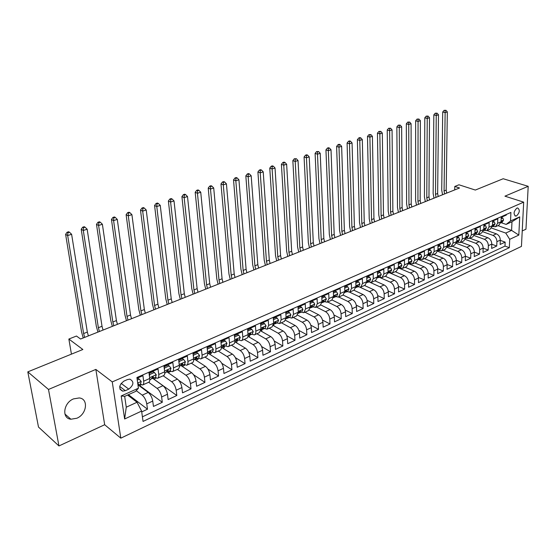 <?xml version="1.0" encoding="UTF-8"?>
<svg xmlns="http://www.w3.org/2000/svg" width="556" height="556" viewBox="0 0 556 556"><rect width="100%" height="100%" fill="white"/><g stroke="black" fill="none" stroke-linecap="round" stroke-linejoin="round"><path stroke-width="0.83" d="M73.51 398.888C63.405 402.808 61.459 418.466 70.911 419.231L76.867 418.237C86.889 414.192 88.751 398.687 79.216 397.95L73.51 398.888M516.878 208.125C513.619 211.419 513.23 214.081 515.711 216.103L516.51 215.923C519.763 212.621 520.145 209.966 517.657 207.951L516.878 208.125M522.23 230.942L525.962 229.211L528.2 186.316L503.194 178.74L475.331 190.055L458.957 184.787L454.773 186.448L454.704 189.916M120.819 438.163L521.452 246.398L523.683 202.148L112.256 381.909L120.819 438.163L104.667 424.728L95.847 369.406L48.497 389.457L58.95 445.947L104.667 424.728M58.95 445.947L38.496 427.057L27.8 371.867L82.858 349.502L68.861 339.042L71.432 354.144M48.497 389.457L27.8 371.867M506.342 214.449L506.314 215.054L501.227 217.306L501.046 221.754L497.634 223.283L495.486 226.737L492.713 226.5M497.634 223.283L497.808 218.814L492.63 221.1L492.47 225.583L489.002 227.133L486.868 230.601L484.102 230.351M489.002 227.133L489.155 222.636L483.901 224.958L483.755 229.468L480.224 231.046L478.118 234.528L475.345 234.264M480.224 231.046L480.363 226.521L475.019 228.884L474.893 233.423L471.307 235.021L469.215 238.524L466.449 238.239M471.307 235.021L471.432 230.469L465.997 232.874L465.886 237.44L462.244 239.066L460.166 242.583L457.407 242.284M462.244 239.066L462.342 234.486L456.817 236.925L456.726 241.526L453.022 243.18L450.965 246.704L448.205 246.398M453.022 243.18L453.105 238.566L447.49 241.054L447.413 245.682L443.646 247.364L441.61 250.902L438.858 250.575M443.646 247.364L443.709 242.722L437.996 245.245L437.947 249.908L434.111 251.618L432.095 255.169L429.35 254.829M434.111 251.618L434.153 246.947L428.342 249.512L428.308 254.203L424.409 255.948L422.414 259.513L419.676 259.152M424.409 255.948L424.43 251.242L418.515 253.856L418.508 258.575L414.54 260.347L412.566 263.926L409.835 263.551M414.54 260.347L414.54 255.614L408.521 258.276L408.535 263.023L404.497 264.83L402.551 268.416L399.827 268.027M404.497 264.83L404.476 260.062L398.353 262.773L398.388 267.554L394.28 269.389L392.355 272.989L389.638 272.579M394.28 269.389L394.232 264.593L387.998 267.346L388.06 272.162L383.876 274.025L381.972 277.646L379.268 277.215M383.876 274.025L383.807 269.201L377.454 272.002L377.545 276.853L373.284 278.751L371.415 282.378L368.711 281.934M373.284 278.751L373.187 273.893L366.724 276.749L366.835 281.628L362.498 283.56L360.656 287.202L357.967 286.736M362.498 283.56L362.38 278.667L355.798 281.579L355.937 286.493L351.517 288.46L349.703 292.115L347.027 291.629M351.517 288.46L351.371 283.532L344.664 286.5L344.831 291.441L340.335 293.45L338.555 297.119L335.887 296.612M340.335 293.45L340.154 288.488L333.329 291.511L333.524 296.487L328.937 298.537L327.192 302.214L324.537 301.686M328.937 298.537L328.735 293.54L321.778 296.612L322 301.63L317.33 303.715L315.613 307.405L312.979 306.849M317.33 303.715L317.094 298.683L310.005 301.818L310.255 306.87L305.501 308.99L303.819 312.694L301.199 312.118M305.501 308.99L305.23 303.923L298.002 307.12L298.294 312.208L293.443 314.369L291.803 318.088L289.196 317.483M293.443 314.369L293.137 309.268L285.77 312.528L286.097 317.65L281.148 319.853L279.55 323.578L276.957 322.953M281.148 319.853L280.815 314.717L273.302 318.039L273.656 323.196L268.611 325.448L267.054 329.18L264.482 328.533M268.611 325.448L268.242 320.27L260.583 323.661L260.972 328.853L255.829 331.147C255.948 333.204 255.44 334.455 254.314 334.893L251.764 334.219M255.829 331.147L255.426 325.941L247.615 329.388L248.039 334.622L242.791 336.964C242.923 339.035 242.43 340.286 241.325 340.724L238.795 340.015M242.791 336.964L242.346 331.717L234.375 335.24L234.847 340.508L229.489 342.899C229.635 344.984 229.162 346.242 228.071 346.666L225.562 345.936M229.489 342.899L229.009 337.61L220.871 341.21L221.378 346.52L215.916 348.953C216.082 351.051 215.624 352.309 214.546 352.733L212.058 351.969M215.916 348.953L215.394 343.629L207.089 347.298L207.638 352.65L202.064 355.131C202.245 357.251 201.8 358.509 200.744 358.919L198.284 358.127M202.064 355.131L201.501 349.773L193.022 353.519L193.613 358.905L187.921 361.442C188.116 363.575 187.699 364.833 186.656 365.236L184.224 364.416M187.921 361.442L187.309 356.042L178.657 359.864L179.296 365.292L173.479 367.884C173.694 370.032 173.291 371.297 172.277 371.686L169.872 370.831M173.479 367.884L172.826 362.442L163.985 366.348L164.673 371.818L158.731 374.466C158.967 376.62 158.585 377.892 157.584 378.275L155.214 377.385M158.731 374.466L158.029 368.982L149.001 372.972L149.731 378.483C149.981 380.645 149.613 381.916 148.626 382.292L142.871 384.87M141.724 411.913L147.493 409.216L128.408 394.67M138.173 385.002L148.223 392.425C150.53 394.454 152.038 397.338 152.74 401.084L153.456 406.436L162.303 402.301L139.591 385.53M152.837 378.448L162.977 385.704C165.299 387.692 166.8 390.541 167.481 394.253L168.141 399.569L176.815 395.518L153.894 379.129M167.113 371.971L177.427 379.122C179.769 381.068 181.263 383.883 181.909 387.574L182.528 392.849L191.021 388.88L178.782 380.387M181.02 365.57L191.577 372.673C193.94 374.584 195.427 377.371 196.046 381.027L196.622 386.267L204.942 382.382L193.564 374.716M194.892 359.468L205.442 366.355C207.819 368.232 209.299 370.984 209.897 374.612L210.432 379.817L218.577 376.009L207.868 368.996M208.549 353.519L219.029 360.17C221.42 362.005 222.893 364.729 223.463 368.329L223.957 373.493L231.942 369.761L221.781 363.297M221.816 347.604L232.352 354.102C234.75 355.903 236.217 358.592 236.766 362.164L237.217 367.301L245.05 363.638L235.362 357.647M234.854 341.822L245.404 348.153C247.816 349.926 249.283 352.58 249.797 356.132L250.221 361.226L257.894 357.64L248.622 352.059M247.976 336.352L258.206 342.322C260.625 344.06 262.084 346.687 262.585 350.21L262.96 355.27L270.494 351.753L261.598 346.541M260.806 330.945L270.758 336.602C273.191 338.312 274.643 340.911 275.116 344.407L275.463 349.432L282.851 345.985L274.296 341.092M273.357 325.607L283.073 330.994C285.513 332.669 286.959 335.24 287.41 338.708L287.723 343.705L294.972 340.321L286.729 335.727M285.631 320.346L295.153 325.496C297.599 327.136 299.038 329.68 299.475 333.127L299.753 338.083L306.863 334.761L298.906 330.438M297.641 315.155L307.009 320.096C309.463 321.709 310.894 324.224 311.311 327.644L311.555 332.571L318.532 329.312L310.839 325.225M309.393 310.033L318.644 314.793C321.104 316.378 322.529 318.873 322.925 322.265L323.14 327.157L329.993 323.96L322.536 320.096M320.888 304.98L330.062 309.595C332.53 311.151 333.947 313.612 334.323 316.983L334.51 321.848L341.238 318.706L334.01 315.043M332.127 299.997L341.273 304.486C343.74 306.015 345.158 308.455 345.512 311.798L345.679 316.628L352.275 313.542L345.262 310.074M343.121 295.076L352.282 299.469C354.756 300.977 356.16 303.388 356.5 306.71L356.639 311.506L363.124 308.483L356.306 305.181M353.901 290.232L363.089 294.548C365.57 296.028 366.974 298.419 367.294 301.713L367.405 306.481L373.771 303.506L367.141 300.365M364.5 285.485L373.708 289.711C376.19 291.163 377.587 293.533 377.892 296.807L377.976 301.54L384.231 298.614L377.774 295.625M374.911 280.815L384.14 284.957C386.628 286.389 388.018 288.731 388.31 291.983L388.366 296.689L394.51 293.811L388.22 290.962M385.148 276.221L394.392 280.287C396.88 281.697 398.263 284.012 398.541 287.243L398.576 291.914L404.615 289.092L398.471 286.368M395.205 271.71L404.462 275.7C406.95 277.083 408.326 279.383 408.59 282.587L408.604 287.23L414.54 284.457L408.549 281.85M405.088 267.276L414.359 271.196C416.854 272.551 418.223 274.824 418.473 278.014L418.459 282.629L424.297 279.897L418.446 277.402M414.811 262.918L424.089 266.762C426.584 268.096 427.953 270.348 428.183 273.51L428.155 278.097L433.888 275.422L428.169 273.024M424.367 258.63L433.659 262.404C436.154 263.718 437.509 265.949 437.732 269.09L437.683 273.649L443.32 271.015L437.725 268.715M433.763 254.419L443.062 258.116C445.565 259.416 446.913 261.626 447.121 264.746L447.052 269.271L452.598 266.678L447.114 264.475M443.014 250.269L452.313 253.904C454.815 255.183 456.156 257.365 456.351 260.465L456.261 264.969L461.716 262.418L456.351 260.298M452.104 246.197L461.417 249.755C463.912 251.013 465.247 253.182 465.435 256.26L465.323 260.729L470.689 258.227L465.435 256.191M461.049 242.18L470.362 245.682C472.864 246.92 474.192 249.067 474.365 252.125L474.24 256.566L479.515 254.099L474.365 252.139M469.855 238.232L479.168 241.672C481.663 242.889 482.99 245.015 483.15 248.059L483.004 252.473L488.203 250.047L483.15 248.157M483.755 229.468L481.635 232.95L478.501 234.354L487.834 237.725C490.329 238.927 491.65 241.033 491.796 244.049L491.636 248.442L496.744 246.051L491.789 244.23M149.425 373.264L149.008 372.972M68.861 339.042L76.478 336.032L80.557 339.028L459.534 187.991L454.773 186.448M125.308 390.68L128.77 389.13C133.864 384.947 134.232 381.618 129.854 379.143L127.387 379.581L123.905 381.117C118.769 385.301 118.386 388.637 122.765 391.139L125.308 390.68L119.721 386.434M506.127 224.409L510.533 220.989L510.915 212.434L136.922 377.517L138.416 388.22L135.511 391.473L124.669 396.358L126.261 407.2L137.033 402.252L141.606 411.072L143.045 421.42L509.338 247.677L509.706 239.337L505.758 233.068L511.589 230.392L511.979 221.768L506.127 224.409L501.192 222.706M510.533 220.989L519.714 216.861L518.824 235.084L509.706 239.337M141.606 411.072L124.627 418.995L121.194 395.955L138.416 388.22M483.053 231.831L492.963 235.39C495.459 236.578 496.779 238.677 496.918 241.679L496.744 246.051M487.056 230.531L496.362 233.84L492.963 235.39M474.31 235.619L484.387 239.295C486.882 240.505 488.203 242.618 488.356 245.648L488.203 250.047M465.421 239.455L475.665 243.264C478.16 244.494 479.487 246.628 479.654 249.679L479.515 254.099M456.365 243.354L466.804 247.302C469.299 248.553 470.633 250.707 470.807 253.772L470.689 258.227M447.142 247.302L457.796 251.409C460.292 252.674 461.633 254.85 461.821 257.935L461.716 262.418M437.753 251.298L448.636 255.579C451.131 256.865 452.48 259.061 452.674 262.168L452.598 266.678M428.19 255.357L439.323 259.826C441.818 261.125 443.174 263.342 443.382 266.477L443.32 271.015M418.717 259.582L429.851 264.135C432.346 265.462 433.708 267.7 433.93 270.848L433.888 275.422M409.091 263.885L420.218 268.527C422.713 269.875 424.082 272.134 424.318 275.303L424.297 279.897M399.305 268.256L410.418 272.989C412.913 274.358 414.289 276.638 414.54 279.835L414.54 284.457M389.36 272.704L400.452 277.527C402.947 278.917 404.323 281.225 404.587 284.443L404.615 289.092M379.234 277.235L390.312 282.149C392.8 283.567 394.183 285.888 394.468 289.127L394.51 293.811M370.386 282.497L379.991 286.847C382.472 288.293 383.869 290.642 384.161 293.902L384.231 298.614M360.156 287.313L369.483 291.636C371.964 293.102 373.361 295.472 373.681 298.76L373.771 303.506M349.592 292.15L358.787 296.508C361.268 297.995 362.672 300.393 362.998 303.701L363.124 308.483M338.757 297.036L347.896 301.463C350.377 302.985 351.788 305.404 352.129 308.733L352.275 313.542M327.686 301.991L336.811 306.516C339.278 308.059 340.696 310.505 341.064 313.862L341.238 318.706M316.42 307.044L325.517 311.659C327.984 313.23 329.402 315.704 329.791 319.081L329.993 323.96M304.945 312.187L314.015 316.899C316.468 318.498 317.9 321 318.303 324.405L318.532 329.312M293.262 317.427L302.29 322.244C304.744 323.87 306.182 326.393 306.599 329.826L306.863 334.761M281.35 322.772L290.35 327.679C292.79 329.34 294.235 331.89 294.68 335.344L294.972 340.321M269.222 328.214L278.174 333.225C280.613 334.914 282.059 337.499 282.524 340.974L282.851 345.985M256.851 333.76L265.768 338.882C268.194 340.599 269.646 343.205 270.133 346.715L270.494 351.753M244.251 339.41L253.119 344.644C255.531 346.395 256.99 349.036 257.498 352.567L257.894 357.64M231.4 345.172L240.213 350.516C242.618 352.302 244.084 354.971 244.619 358.53L245.05 363.638M218.293 351.051L227.056 356.514C229.447 358.328 230.921 361.032 231.477 364.618L231.942 369.761M204.928 357.042L213.629 362.63C216.013 364.479 217.493 367.21 218.07 370.824L218.577 376.009M191.292 363.158L199.931 368.871C202.301 370.755 203.788 373.521 204.393 377.163L204.942 382.382M177.378 369.399L185.954 375.237C188.303 377.163 189.798 379.957 190.43 383.626L191.021 388.88M163.179 375.766L171.679 381.736C174.021 383.703 175.515 386.531 176.176 390.229L176.815 395.518M148.688 382.271L157.112 388.373C159.433 390.382 160.934 393.245 161.622 396.97L162.303 402.301M137.026 378.268L142.913 375.661L143.67 381.187C143.921 383.362 143.559 384.634 142.586 385.002L140.244 384.078M136.234 390.659L142.232 395.149C144.532 397.199 146.04 400.098 146.756 403.851L147.493 409.216M142.405 416.826L504.987 246.093L505.161 242.124L500.296 240.366M496.362 233.84C498.85 235.021 500.171 237.113 500.303 240.109L500.129 244.473L505.161 242.124M120.054 389.283L122.41 391.083M127.588 395.038L137.033 402.252M95.847 369.406L112.256 381.909M528.2 186.316L504.931 196.171L523.683 202.148M497.933 225.646L511.589 230.392L518.824 235.084M491.636 228.099L505.758 233.068M139.16 385.725L141.273 384.78M153.824 379.157L156.25 378.073M157.883 378.143L163.499 375.62C164.506 375.237 164.896 373.966 164.673 371.818M168.197 372.722L170.72 371.394M172.575 371.554L178.066 369.094C179.095 368.697 179.505 367.433 179.296 365.292M182.278 366.418L184.536 365.403L184.439 364.555M186.969 365.097L192.327 362.693C193.377 362.29 193.801 361.025 193.613 358.905M196.073 360.239L198.061 359.35L197.943 358.279M201.057 358.78L206.297 356.431C207.367 356.014 207.812 354.756 207.638 352.65M209.591 354.179L211.315 353.407L211.21 352.351M214.866 352.587L219.988 350.287C221.073 349.87 221.538 348.612 221.378 346.52M222.852 348.244L224.318 347.583L224.221 346.534M228.391 346.52L233.402 344.275C234.5 343.844 234.98 342.586 234.847 340.508M235.848 342.42L237.071 341.87L236.981 340.828L239.288 339.792L240.268 337.381L238.698 335.101L234.729 336.866L234.569 337.374M241.651 340.571L246.551 338.375C247.663 337.937 248.164 336.686 248.039 334.622M248.595 336.714L249.588 336.269L249.498 335.143M254.648 334.747L259.443 332.599L260.972 328.853M261.098 331.112L261.869 330.764L261.772 329.513L262.634 329.36L263.62 327.943L263.238 327.435L260.966 330.104M267.394 329.027L272.079 326.928L273.656 323.196M273.364 325.614L273.913 325.371L273.844 324.356M279.89 323.425L284.477 321.368L286.097 317.65M292.15 317.928L296.64 315.912L298.294 312.208M304.174 312.535L308.566 310.568L310.255 306.87M315.968 307.246L320.27 305.313L322 301.63M327.547 302.054L331.758 300.164L333.524 296.487M338.91 296.96L343.038 295.104L344.831 291.441M350.065 291.956L354.109 290.142L355.937 286.493M361.025 287.042L364.979 285.263L366.835 281.628M371.776 282.219L375.661 280.474L377.545 276.853M382.347 277.479L386.149 275.776L388.06 272.162M392.724 272.822L396.449 271.154L398.388 267.554M402.926 268.249L406.575 266.609L408.535 263.023M412.941 263.759L416.527 262.147L418.508 258.575M422.789 259.339L426.306 257.762L428.308 254.203M432.471 254.995L435.918 253.453L437.947 249.908M441.992 250.728L445.37 249.213L447.413 245.682M451.347 246.53L454.662 245.05L456.726 241.526M460.549 242.409L463.801 240.95L465.886 237.44M469.598 238.35L472.795 236.919L474.893 233.423M487.264 230.427L490.336 229.051L492.47 225.583M504.987 246.093L509.338 247.677M495.876 226.563L498.899 225.208L501.046 221.754M124.669 396.358L121.194 395.955M126.261 407.2L124.627 418.995M519.714 216.861L511.979 221.768M137.283 380.061L139.278 379.178L141.217 381.513L140.494 383.967L137.978 385.086M139.278 379.178L138.069 378.288L137.096 378.719M137.971 385.023L138.361 383.848L137.735 383.348M84.672 337.388L83.615 333.558L67.672 235.563L65.608 234.34L81.593 332.099L83.233 337.958M88.383 335.907L87.334 332.085L71.613 234.278L67.672 235.563L67.901 232.742L69.479 232.227L68.645 231.748L67.074 232.255L67.901 232.742M67.074 232.255L65.608 234.34M71.613 234.278L69.479 232.227M149.126 373.931L149.891 374.473L154.387 372.478L156.271 374.807L155.506 377.253L152.872 378.427M149.891 374.473L149.411 376.058M154.387 372.478L153.164 371.617L149.064 373.43M151.524 378.636L152.678 378.518L153.463 377.107L153.004 376.6L150.884 379.317L149.814 379.797M99.406 331.515L98.37 327.72L83.303 230.476L81.211 229.28L96.327 326.289L97.932 332.106M103.048 330.062L102.019 326.275L87.16 229.218L83.303 230.476L83.518 227.682L85.061 227.182L84.22 226.709L82.677 227.209L83.518 227.682M82.677 227.209L81.211 229.28M87.16 229.218L85.061 227.182M164.117 367.419L164.778 367.87L169.184 365.917L171.005 368.239L170.199 370.685L167.634 371.832M164.778 367.87L164.354 369.274M169.184 365.917L167.947 365.077L164.041 366.8M166.32 372.047L167.432 371.922L168.246 370.511L167.794 370.004L165.681 372.708L164.743 373.125M113.848 325.76L112.84 321.993L98.607 225.486L96.487 224.325L110.776 320.597L112.34 326.358M117.413 324.336L116.412 320.583L102.387 224.256L98.607 225.486L98.808 222.734L100.316 222.24L99.468 221.781L97.96 222.268L98.808 222.734M97.96 222.268L96.487 224.325M102.387 224.256L100.316 222.24M178.796 361.039L179.352 361.414L183.668 359.503L185.391 361.754L184.592 364.25L182.083 365.368M179.352 361.414L178.983 362.63M183.668 359.503L182.417 358.676L178.712 360.316M180.811 365.598L181.881 365.459L182.722 364.048L182.285 363.541L179.352 366.592M128.005 320.117L127.018 316.385L113.598 220.607L111.457 219.467L124.933 315.016L126.462 320.729M131.508 318.72L130.521 315.002L117.295 219.405L113.598 220.607L113.785 217.882L115.266 217.403L114.404 216.951L112.924 217.431L113.785 217.882M112.924 217.431L111.457 219.467M117.295 219.405L115.266 217.403M193.161 354.784L193.627 355.082L197.853 353.213L199.562 355.513L198.687 357.946L196.24 359.044M193.627 355.082L193.307 356.118M197.853 353.213L196.595 352.407L193.071 353.964M195.003 359.273L196.032 359.134L196.9 357.723L196.47 357.216L193.662 360.198M141.891 314.585L140.925 310.88L128.283 215.825L126.115 214.713L138.819 309.546L140.314 315.21M145.318 313.216L144.358 309.525L131.911 214.644L128.283 215.825L128.457 213.129L129.909 212.663L129.041 212.218L127.588 212.691L128.457 213.129M127.588 212.691L126.115 214.713M131.911 214.644L129.909 212.663M207.228 348.647L207.603 348.883L211.746 347.048L213.407 349.349L212.496 351.774L210.105 352.845M207.603 348.883L207.339 349.745M211.746 347.048L210.481 346.263L207.138 347.743M208.903 353.081L209.897 352.935L210.787 351.524L210.37 351.017L207.673 353.929M155.506 309.157L154.568 305.487L142.677 211.134L140.487 210.05L152.441 304.174L153.901 309.796M158.87 307.815L157.932 304.153L146.228 209.98L142.677 211.134L142.836 208.472L144.254 208.013L143.379 207.583L141.961 208.041L142.836 208.472M141.961 208.041L140.487 210.05M146.228 209.98L144.254 208.013M221.01 342.635L225.361 341.016L226.973 343.302L226.028 345.728L223.693 346.77M221.302 342.816L221.093 343.497M225.361 341.016L224.082 340.244L220.913 341.648M222.518 347.007L223.477 346.868L224.395 345.45L223.985 344.942L221.399 347.792M168.864 303.833L167.947 300.191L156.778 206.54L154.568 205.484L165.799 298.913L167.231 304.486M172.165 302.52L171.248 298.885L160.26 205.407L156.778 206.54L156.924 203.913L158.321 203.461L157.431 203.037L156.041 203.489L156.924 203.913M156.041 203.489L154.568 205.484M160.26 205.407L158.321 203.461M238.698 335.101L237.419 334.344L234.417 335.678M235.869 341.057L236.793 340.911L237.732 339.501L237.329 338.986L234.854 341.78M181.972 298.607L181.068 295L170.602 202.043L168.378 201.001L178.914 293.742L180.311 299.274M185.211 297.321L184.314 293.714L174.014 200.931L170.602 202.043L170.741 199.437L172.103 198.992L171.213 198.582L169.844 199.02L170.741 199.437M169.844 199.02L168.378 201.001M174.014 200.931L172.103 198.992M247.74 330.945L251.778 329.305L253.258 331.515L252.292 333.982L250.061 334.983M247.879 331.029L247.774 331.376M251.778 329.305L250.492 328.568L247.649 329.819M248.949 335.226L249.839 335.08L250.805 333.663L250.409 333.155L248.039 335.887M194.829 293.485L193.954 289.905L184.161 197.623L181.916 196.609L191.778 288.675L193.147 294.159M198.012 292.22L197.137 288.64L187.504 196.532L184.161 197.623L184.286 195.052L185.621 194.614L184.724 194.211L183.383 194.649L184.286 195.052M183.383 194.649L181.916 196.609M187.504 196.532L185.621 194.614M260.708 325.274L264.6 323.62L266.074 325.879L265.038 328.283L262.856 329.256M264.6 323.62L263.301 322.897L260.618 324.085M207.457 288.453L206.596 284.901L197.45 193.293L195.191 192.3L204.406 283.699L205.741 289.134M210.571 287.209L209.716 283.664L200.737 192.23L197.45 193.293L197.568 190.75L198.881 190.326L197.971 189.93L196.657 190.354L197.568 190.75M196.657 190.354L195.191 192.3M200.737 192.23L198.881 190.326M273.42 319.728L277.173 318.046L278.598 320.298L277.541 322.695L275.408 323.648M277.173 318.046L275.866 317.337L273.33 318.463M274.351 323.898L275.185 323.752L276.186 322.334L275.811 321.827L273.635 324.44M219.849 283.518L219.001 279.988L210.488 189.047L208.215 188.081L216.798 278.813L218.112 284.206M222.907 282.295L222.073 278.778L213.712 187.997L210.488 189.047L210.592 186.531L211.885 186.114L210.967 185.725L209.681 186.142L210.592 186.531M209.681 186.142L208.215 188.081M213.712 187.997L211.885 186.114M285.874 314.189L289.502 312.583L290.885 314.828L289.801 317.212L287.716 318.143M289.502 312.583L288.189 311.888L285.798 312.945M286.688 318.393L287.487 318.247L288.508 316.837L288.147 316.329L286.062 318.887M232.012 278.667L231.185 275.171L223.283 184.884L220.989 183.932L228.968 274.018L230.254 279.369M235.021 277.472L234.201 273.976L226.438 183.855L223.283 184.884L223.373 182.389L224.638 181.979L223.72 181.603L222.456 182.014L223.373 182.389M222.456 182.014L220.989 183.932M226.438 183.855L224.638 181.979M298.099 308.768L301.595 307.218L302.944 309.456L301.832 311.84L299.795 312.75M301.595 307.218L300.282 306.544L298.03 307.537M298.787 313L299.559 312.847L300.601 311.436L300.247 310.929L298.252 313.445M243.959 273.906L243.153 270.438L235.827 180.797L233.527 179.866L240.922 269.306L242.18 274.615M246.913 272.732L246.106 269.264L238.934 179.79L235.827 180.797L235.918 178.33L237.155 177.927L236.23 177.559L234.993 177.962L235.918 178.33M234.993 177.962L233.527 179.866M238.934 179.79L237.155 177.927M310.088 303.458L313.459 301.957L314.765 304.188L313.633 306.558L311.638 307.447M313.459 301.957L312.145 301.296L310.026 302.235M310.658 307.704L311.409 307.551L312.465 306.147L312.118 305.633L310.213 308.094M255.69 269.229L254.905 265.789L248.15 176.787L245.828 175.877L252.66 264.677L253.89 269.945M258.596 268.075L257.81 264.635L251.187 175.793L248.15 176.787L248.219 174.341L249.442 173.952L248.511 173.59L247.295 173.979L248.219 174.341M247.295 173.979L245.828 175.877M251.187 175.793L249.442 173.952M321.848 298.238L325.107 296.8L326.372 299.017L325.218 301.38L323.265 302.255M325.107 296.8L323.78 296.146L321.792 297.029M322.306 302.506L323.029 302.36L324.106 300.949L323.766 300.442L321.945 302.832M267.221 264.635L266.449 261.223L260.236 172.846L257.908 171.957L264.197 260.132L265.4 265.358M270.07 263.502L269.299 260.09L263.224 171.874L260.236 172.846L260.305 170.428L261.501 170.046L260.569 169.691L259.374 170.073L260.305 170.428M259.374 170.073L257.908 171.957M263.224 171.874L261.501 170.046M333.391 293.123L336.533 291.733L337.763 293.936L336.589 296.299L334.677 297.147M336.533 291.733L335.205 291.094L333.343 291.921M333.739 297.397L334.441 297.258L335.532 295.848L335.198 295.34L333.468 297.662M278.542 260.125L277.785 256.733L272.106 168.982L269.764 168.107L275.526 255.663L276.707 260.854M281.343 259.006L280.592 255.621L275.039 168.023L272.106 168.982L272.162 166.591L273.337 166.209L272.398 165.862L271.224 166.244L272.162 166.591M271.224 166.244L269.764 168.107M275.039 168.023L273.337 166.209M344.72 288.098L347.75 286.757L348.946 288.953L347.75 291.309L345.881 292.143M347.75 286.757L346.423 286.131L344.678 286.903M344.963 292.393L346.742 290.844L346.423 290.336L344.769 292.581M289.669 255.69L288.932 252.327L283.755 165.188L281.405 164.333L286.66 251.277L287.813 256.427M292.421 254.592L291.685 251.236L286.639 164.249L283.755 165.188L283.81 162.818L284.964 162.442L284.019 162.109L282.865 162.477L283.81 162.818M282.865 162.477L281.405 164.333M286.639 164.249L284.964 162.442M355.84 283.171L358.766 281.871L359.927 284.06L358.71 286.409L356.882 287.223M358.766 281.871L357.432 281.26L355.805 281.982M355.979 287.473L356.639 287.334L357.758 285.93L357.445 285.423L355.875 287.584M300.601 251.333L299.879 247.99L295.201 161.455L292.845 160.621L297.599 246.968L298.732 252.076M303.312 250.256L302.589 246.92L298.03 160.538L295.201 161.455L295.243 159.113L296.376 158.745L294.298 158.78L295.243 159.113M294.298 158.78L292.845 160.621M298.03 160.538L296.376 158.745M366.758 278.334L369.58 277.083L370.706 279.258L369.469 281.593L367.683 282.392M369.58 277.083L368.246 276.478L366.738 277.152M366.8 282.643L368.572 281.1L368.267 280.599L366.772 282.67M311.353 247.045L310.644 243.736L306.439 157.8L304.076 156.98L308.358 242.729L309.463 247.802M314.008 245.988L313.306 242.68L309.219 156.889L306.439 157.8L306.474 155.478L307.593 155.117L306.641 154.79L305.529 155.152L306.474 155.478M305.529 155.152L304.076 156.98M309.219 156.889L307.593 155.117M377.482 273.58L380.207 272.37L381.298 274.539L380.047 276.867L378.295 277.652M380.207 272.37L378.865 271.78L377.461 272.405M377.475 277.889L379.192 276.36L378.893 275.859L377.482 277.833M321.917 242.833L321.222 239.546L317.483 154.2L315.106 153.4L318.929 238.559L320.013 243.597M324.53 241.797L323.842 238.51L320.214 153.31L317.483 154.2L317.511 151.906L318.602 151.552L316.559 151.586L317.511 151.906M316.559 151.586L315.106 153.4M320.214 153.31L318.602 151.552M388.018 268.909L390.639 267.742L391.702 269.903L390.43 272.225L388.72 272.989M390.639 267.742L389.297 267.165L388.005 267.742M387.984 273.218L389.624 271.703L389.332 271.203L388.005 273.079M332.307 238.698L331.626 235.431L328.332 150.669L325.948 149.884L329.326 234.465L330.389 239.462M334.879 237.669L334.198 234.41L331.015 149.793L328.332 150.669L328.353 148.389L329.43 148.042L328.471 147.729L327.401 148.077L328.353 148.389M327.401 148.077L325.948 149.884M331.015 149.793L329.43 148.042M398.36 264.322L400.89 263.196L401.925 265.351L400.633 267.665L398.958 268.416M400.89 263.196L399.549 262.634L398.353 263.162M398.298 268.624L399.875 267.13L399.59 266.63L398.339 268.395M342.524 234.625L341.857 231.386L338.993 147.194L336.602 146.423L339.549 230.434L340.592 235.396M345.054 233.617L344.386 230.386L341.634 146.339L338.993 147.194L339.007 144.942L340.063 144.602L339.104 144.296L338.055 144.636L339.007 144.942M338.055 144.636L336.602 146.423M341.634 146.339L340.063 144.602M408.528 259.812L410.967 258.735L411.968 260.875L410.662 263.183L409.021 263.912M410.967 258.735L409.619 258.179L408.521 258.665M408.438 264.107L409.946 262.634L409.675 262.133L408.493 263.78M352.567 230.622L351.913 227.404L349.474 143.782L347.076 143.024L349.606 226.473L350.627 231.393M355.055 229.628L354.408 226.417L352.066 142.941L349.474 143.782L349.481 141.551L350.516 141.217L349.557 140.911L348.522 141.252L349.481 141.551M348.522 141.252L347.076 143.024M352.066 142.941L350.516 141.217M418.515 255.385L420.864 254.342L421.837 256.476L420.517 258.776L418.911 259.492M420.864 254.342L419.516 253.8L418.515 254.245M418.404 259.673L419.843 258.22L419.578 257.713L418.473 259.235M362.449 226.681L361.81 223.491L359.774 140.432L357.369 139.688L359.496 222.574L360.497 227.46M364.896 225.708L364.263 222.518L362.317 139.598L359.774 140.432L359.774 138.215L360.795 137.888L359.829 137.596L358.815 137.923L359.774 138.215M358.815 137.923L357.369 139.688M362.317 139.598L360.795 137.888M428.328 251.034L430.594 250.033L431.539 252.153L430.205 254.446L428.627 255.148M430.594 250.033L429.246 249.498L428.335 249.901M428.196 255.315L429.573 253.877L429.315 253.376L428.28 254.752M372.172 222.81L371.547 219.634L369.9 137.13L367.488 136.401L369.226 218.737L370.206 223.588M374.577 221.851L373.952 218.682L372.402 136.317L369.9 137.13L369.893 134.941L370.894 134.615L368.927 134.649L369.893 134.941M368.927 134.649L367.488 136.401M372.402 136.317L370.894 134.615M437.982 246.76L440.157 245.794L441.075 247.906L439.726 250.186L438.184 250.874M440.157 245.794L438.809 245.272L437.989 245.634M437.822 251.027L439.136 249.609L438.886 249.109L437.926 250.325M381.736 218.994L381.124 215.846L379.852 133.885L377.441 133.176L378.796 214.963L379.762 219.787M384.106 218.049L383.494 214.908L382.32 133.086L379.852 133.885L379.845 131.716L380.825 131.397L378.879 131.431L379.845 131.716M378.879 131.431L377.441 133.176M382.32 133.086L380.825 131.397M447.462 242.555L449.561 241.624L450.45 243.73L449.095 246.002L447.58 246.676M449.561 241.624L448.212 241.109L447.483 241.436M447.288 246.801L448.539 245.411L448.296 244.911L447.406 245.96M391.153 215.241L390.548 212.121L389.645 130.702L387.226 130L388.213 211.252L389.165 216.034M393.481 214.317L392.877 211.197L392.063 129.909L389.645 130.702L389.624 128.547L390.597 128.234L388.658 128.269L389.624 128.547M388.658 128.269L387.226 130M392.063 129.909L390.597 128.234M456.789 238.42L458.811 237.523L459.673 239.622L458.304 241.881L456.817 242.548M458.811 237.523L457.456 237.023L456.81 237.308M456.594 242.652L457.79 241.283L457.546 240.783L456.726 241.665M400.41 211.551L399.82 208.451L399.271 127.56L396.852 126.879L397.484 207.596L398.416 212.35M402.704 210.641L402.12 207.541L401.654 126.789L399.271 127.56L399.25 125.434L400.202 125.121L398.284 125.163L399.25 125.434M398.284 125.163L396.852 126.879M401.654 126.789L400.202 125.121M465.963 234.354L467.909 233.492L468.743 235.577L467.36 237.836L465.907 238.482M467.909 233.492L465.991 233.249M465.74 238.559L466.88 237.224L466.651 236.724L465.886 237.481M409.529 207.923L408.952 204.837L408.743 124.481L406.325 123.807L406.61 204.003L407.52 208.722M411.787 207.02L411.211 203.941L411.092 123.717L408.743 124.481L408.716 122.369L409.654 122.063L407.75 122.098L408.716 122.369M407.75 122.098L406.325 123.807M411.092 123.717L409.654 122.063M474.977 230.358L476.853 229.524L477.667 231.602L476.27 233.847L474.845 234.486M476.853 229.524L475.012 229.26M474.748 234.535L475.825 233.235L475.602 232.735L474.893 233.388M418.501 204.344L417.938 201.286L418.063 121.444L415.638 120.784L415.596 200.459L416.486 205.15M420.725 203.461L420.162 200.403L420.371 120.694L418.063 121.444L418.029 119.352L418.953 119.053L417.056 119.088L418.029 119.352M417.056 119.088L415.638 120.784M420.371 120.694L418.953 119.053M483.852 226.424L485.652 225.625L486.437 227.696L485.034 229.934L483.637 230.552M485.652 225.625L483.887 225.333M483.602 230.573L484.623 229.308L484.408 228.808L483.755 229.371M427.342 200.82L426.779 197.783L427.23 118.456L424.805 117.809L424.437 196.977L425.312 201.626M429.524 199.951L428.968 196.914L429.503 117.719L427.23 118.456L427.196 116.385L428.099 116.086L426.223 116.128L427.196 116.385M426.223 116.128L424.805 117.809M429.503 117.719L428.099 116.086M492.581 222.553L494.312 221.788L495.076 223.846L493.658 226.077L492.317 226.674L493.283 225.444L493.075 224.944L492.477 225.423M494.312 221.788L492.616 221.469M436.036 197.352L435.494 194.336L436.252 115.516L433.826 114.883L433.145 193.544L434.007 198.165M438.191 196.497L437.648 193.481L438.489 114.793L436.252 115.516L436.21 113.466L437.106 113.174L435.237 113.209L436.21 113.466M435.237 113.209L433.826 114.883M438.489 114.793L437.106 113.174M501.164 218.744L502.826 218.008L503.569 220.058L502.144 222.282L500.887 222.845M502.826 218.008L501.206 217.667M500.887 222.831L501.804 221.642L501.595 221.142L501.053 221.552M444.605 193.94L444.07 190.944L445.134 112.625L442.701 112.006L441.721 190.166L442.569 194.753M446.725 193.099L446.19 190.103L447.33 111.909L445.134 112.625L445.085 110.588L445.968 110.303L444.112 110.338L445.085 110.588M444.112 110.338L442.701 112.006M447.33 111.909L445.968 110.303M487.834 237.725L484.387 239.295M479.168 241.672L475.665 243.264M470.362 245.682L466.804 247.302M461.417 249.755L457.796 251.409M452.313 253.904L448.636 255.579M443.062 258.116L439.323 259.826M433.659 262.404L429.851 264.135M424.089 266.762L420.218 268.527M414.359 271.196L410.418 272.989M404.462 275.7L400.452 277.527M394.392 280.287L390.312 282.149M384.14 284.957L379.991 286.847M373.708 289.711L369.483 291.636M363.089 294.548L358.787 296.508M352.282 299.469L347.896 301.463M341.273 304.486L336.811 306.516M330.062 309.595L325.517 311.659M318.644 314.793L314.015 316.899M307.009 320.096L302.29 322.244M295.153 325.496L290.35 327.679M283.073 330.994L278.174 333.225M270.758 336.602L265.768 338.882M258.206 342.322L253.119 344.644M245.404 348.153L240.213 350.516M232.352 354.102L227.056 356.514M219.029 360.17L213.629 362.63M205.442 366.355L199.931 368.871M191.577 372.673L185.954 375.237M177.427 379.122L171.679 381.736M162.977 385.704L157.112 388.373M148.223 392.425L142.232 395.149M152.74 401.084L146.756 403.851M500.303 240.109L496.918 241.679M491.796 244.049L488.356 245.648M483.15 248.059L479.654 249.679M474.365 252.125L470.807 253.772M465.435 256.26L461.821 257.935M456.351 260.465L452.674 262.168M447.121 264.746L443.382 266.477M437.732 269.09L433.93 270.848M428.183 273.51L424.318 275.303M418.473 278.014L414.54 279.835M408.59 282.587L404.587 284.443M398.541 287.243L394.468 289.127M388.31 291.983L384.161 293.902M377.892 296.807L373.681 298.76M367.294 301.713L362.998 303.701M356.5 306.71L352.129 308.733M345.512 311.798L341.064 313.862M334.323 316.983L329.791 319.081M322.925 322.265L318.303 324.405M311.311 327.644L306.599 329.826M299.475 333.127L294.68 335.344M287.41 338.708L282.524 340.974M275.116 344.407L270.133 346.715M262.585 350.21L257.498 352.567M249.797 356.132L244.619 358.53M236.766 362.164L231.477 364.618M223.463 368.329L218.07 370.824M209.897 374.612L204.393 377.163M196.046 381.027L190.43 383.626M181.909 387.574L176.176 390.229M167.481 394.253L161.622 396.97M149.731 378.483L143.67 381.187M121.111 383.355L128.77 389.13M141.168 381.458L137.693 383.008M83.615 333.558L87.334 332.085M137.742 383.39L138.361 383.848M156.222 374.751L149.627 377.684M98.37 327.72L102.019 326.275M152.782 376.62L153.463 377.107M170.956 368.183L164.569 371.026M112.84 321.993L116.412 320.583M167.551 370.025L168.246 370.511M185.391 361.754L179.199 364.514M127.018 316.385L130.521 315.002M182.014 363.575L182.722 364.048M199.521 355.458L193.53 358.127M140.925 310.88L144.358 309.525M196.178 357.251L196.9 357.723M213.365 349.293L207.562 351.878M154.568 305.487L157.932 304.153M210.057 351.065L210.787 351.524M226.931 343.247L221.309 345.756M167.947 300.191L171.248 298.885M223.658 344.998L224.395 345.45M240.227 337.325L234.778 339.751M181.068 295L184.314 293.714M236.988 339.056L237.732 339.501M253.258 331.515L247.976 333.871M193.954 289.905L197.137 288.64M250.054 333.232L250.805 333.663M266.032 325.823L260.917 328.103M206.596 284.901L209.716 283.664M262.87 327.519L263.62 327.943M278.563 320.242L273.608 322.452M219.001 279.988L222.073 278.778M275.435 321.924L276.186 322.334M290.851 314.772L286.048 316.913M231.185 275.171L234.201 273.976M287.758 316.433L288.508 316.837M302.909 309.4L298.252 311.471M243.153 270.438L246.106 269.264M299.851 311.047L300.601 311.436M314.738 304.132L310.22 306.141M254.905 265.789L257.81 264.635M311.714 305.765L312.465 306.147M326.344 298.961L321.966 300.907M266.449 261.223L269.299 260.09M323.356 300.574L324.106 300.949M337.735 293.881L333.496 295.771M277.785 256.733L280.592 255.621M334.781 295.486L335.532 295.848M348.918 288.898L344.81 290.732M288.932 252.327L291.685 251.236M345.999 290.489L346.742 290.844M359.899 284.012L355.916 285.784M299.879 247.99L302.589 246.92M357.015 285.582L357.758 285.93M370.685 279.202L366.821 280.926M310.644 243.736L313.306 242.68M367.836 280.766L368.572 281.1M381.27 274.483L377.531 276.151M321.222 239.546L323.842 238.51M378.462 276.04L379.192 276.36M391.674 269.855L388.046 271.467M331.626 235.431L334.198 234.41M388.901 271.391L389.624 271.703M401.898 265.295L398.381 266.866M341.857 231.386L344.386 230.386M399.152 266.824L399.875 267.13M411.94 260.82L408.535 262.342M351.913 227.404L354.408 226.417M409.23 262.342L409.946 262.634M421.809 256.427L418.508 257.894M361.81 223.491L364.263 222.518M419.134 257.928L419.843 258.22M431.512 252.104L428.315 253.529M371.547 219.634L373.952 218.682M428.871 253.599L429.573 253.877M441.054 247.851L437.954 249.234M381.124 215.846L383.494 214.908M438.441 249.338L439.136 249.609M450.429 243.674L447.427 245.015M390.548 212.121L392.877 211.197M447.851 245.147L448.539 245.411M459.652 239.566L456.74 240.866M399.82 208.451L402.12 207.541M457.101 241.026L457.79 241.283M468.722 235.529L465.9 236.78M408.952 204.837L411.211 203.941M466.206 236.974L466.88 237.224M477.646 231.553L474.914 232.769M417.938 201.286L420.162 200.403M475.158 232.992L475.825 233.235M486.424 227.64L483.776 228.822M426.779 197.783L428.968 196.914M483.963 229.072L484.623 229.308M495.055 223.797L492.491 224.937M435.494 194.336L437.648 193.481M492.63 225.215L493.283 225.444M503.555 220.009L501.067 221.114M444.07 190.944L446.19 190.103M501.158 221.42L501.804 221.642M64.92 414.032L70.911 419.231M514.898 215.832L515.711 216.103M119.915 388.964L122.765 391.139"/></g></svg>
